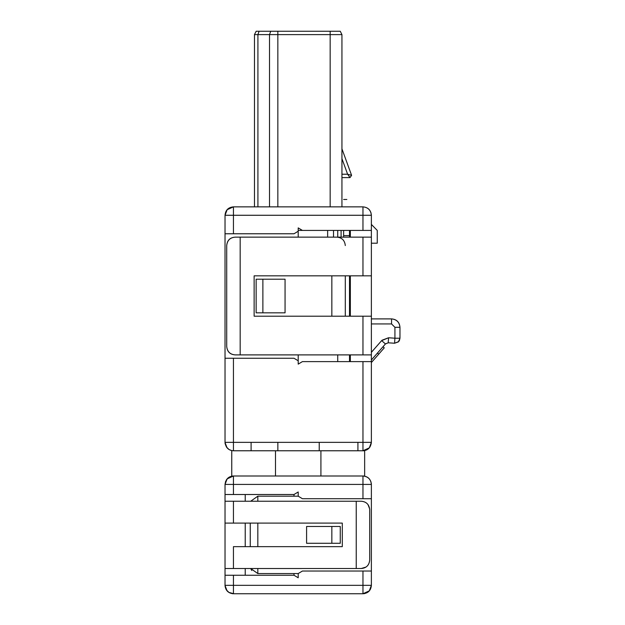 <?xml version="1.0" encoding="UTF-8"?>
<svg xmlns="http://www.w3.org/2000/svg" width="625" height="625" viewBox="0 0 625 625"><rect width="100%" height="100%" fill="white"/><g stroke="black" fill="none" stroke-linecap="round" stroke-linejoin="round"><path stroke-width="0.94" d="M371.297 483.289L371.375 484.414C370.883 479.297 368.086 476.492 362.961 476L364.648 476L362.961 476C367.969 476.344 370.773 479.148 371.375 484.414L371.375 498.711L362.961 498.711L371.375 498.711L371.375 484.414L362.961 484.414L362.961 498.711L302.406 498.711L298.203 496.188L257.828 496.188L298.203 496.188L298.203 491.984L294 494.508L225.031 494.508L233.438 494.508L233.438 484.414L233.438 494.508L294 494.508L298.203 491.984L298.203 496.188L302.406 498.711L362.961 498.711L362.961 484.414L233.438 484.414L233.438 476L233.438 484.414L362.961 484.414L362.961 476L233.438 476L362.961 476L362.961 484.414L371.375 484.414C370.867 479.297 368.062 476.5 362.961 476L363.781 476.039M362.961 585.336L371.375 585.336L371.375 498.711L371.375 571.039L362.961 571.039L362.961 593.75L233.438 593.75C228.297 593.289 225.492 590.484 225.031 585.336L225.031 575.25L294 575.25L294 573.562L294 575.25L298.203 577.773L298.203 573.562L302.406 571.039L371.375 571.039L371.375 585.336C370.906 590.484 368.109 593.289 362.961 593.75L362.961 571.039L302.406 571.039L298.203 573.562L298.203 577.773L294 575.25L233.438 575.25L233.438 585.336L362.961 585.336L233.438 585.336L233.438 593.75L362.961 593.75L369.328 590.844L371.375 585.336L369.281 590.891M370.875 481.562L371.375 484.312M357.914 450.773L357.914 442.359L357.914 450.773M340.258 543.289L306.594 543.289L331.844 543.289L331.844 526.469L306.594 526.469L306.594 543.289L306.594 526.469L340.258 526.469L340.258 543.289L340.258 526.469L331.844 526.469L331.844 543.289L340.258 543.289M371.375 585.391L370.523 589.023M368.102 592L367.406 592.477M364.656 593.578L363.141 593.75M364.648 476L364.648 450.773L364.648 476L364.648 450.773L233.438 450.773L362.961 450.773L362.961 442.359L233.438 442.359L233.438 450.773C228.547 450.453 225.742 447.648 225.031 442.359L226.367 446.906L228.992 449.5L231.75 450.602L231.758 476.172L232.555 476.047M320.914 450.773L320.914 476L320.914 450.773M275.492 450.773L275.492 476L275.492 450.773M277.852 450.773L277.852 442.359L277.852 450.773M319.227 442.359L319.227 450.773L319.227 442.359M362.961 442.359L362.961 361.617L302.406 361.617L298.203 364.141L302.406 361.617L371.375 361.617L362.961 361.617L362.961 442.359L371.375 442.359C370.688 447.664 367.883 450.469 362.961 450.773L369.328 447.859L371.375 442.359L371.375 361.617L371.375 442.359L362.961 442.359L362.961 450.773L233.438 450.773L233.438 442.359L225.031 442.359L225.031 215.273L225.031 442.359L363.352 442.359M370.875 212.422L371.375 215.273L371.375 361.617L371.375 275.828L362.961 275.828L371.375 275.828L371.375 215.273L362.961 215.273L362.961 230.414L371.375 230.414L302.406 230.414L298.203 227.891L298.203 237.141L298.203 231.25L294 233.773L225.031 233.773L233.438 233.773L233.438 215.273L371.375 215.273C370.844 210.156 368.039 207.352 362.961 206.859C368.109 207.328 370.906 210.133 371.375 215.273C370.883 210.156 368.086 207.352 362.961 206.859L362.961 215.273L362.961 206.859L233.438 206.859L233.438 215.273L225.031 215.273C225.492 210.133 228.297 207.328 233.438 206.859L227.117 209.727L225.031 215.273L226.617 210.359M350.344 354.891L350.344 361.617L350.344 354.891M369.281 447.914L371.375 442.359L369.789 447.273M350.344 275.828L350.344 316.203L350.344 275.828M350.344 230.414L350.344 237.141L350.344 230.414M235.125 237.141L371.375 237.141L362.961 237.141L362.961 275.828L254.133 275.828L362.961 275.828L362.961 237.141L235.125 237.141C229.977 237.531 227.172 240.336 226.711 245.555C227.281 240.375 230.086 237.57 235.125 237.141M254.133 316.203L371.375 316.203L362.961 316.203L362.961 354.891L371.375 354.891L235.125 354.891L240.172 354.891L240.172 237.141L240.172 354.891L362.961 354.891L362.961 316.203L254.133 316.203L254.133 275.828L254.133 316.203M226.711 245.555L226.711 346.477C227.172 351.695 229.977 354.5 235.125 354.891C230.07 354.453 227.266 351.648 226.711 346.477L226.711 245.555L226.711 346.477M257.828 496.188L257.828 501.234L257.828 496.188L250.695 501.234L257.828 496.188M257.828 523.102L257.828 546.648L257.828 523.102M257.828 568.516L257.828 573.562L298.203 573.562L257.828 573.562L257.828 568.516M250.258 523.102L250.258 546.648M250.695 568.516L257.828 573.562L250.695 568.516L251.742 570.5M233.438 476L227.078 478.914L225.031 484.414C225.742 479.117 228.547 476.312 233.438 476L231.758 476.172L231.758 450.602L233.438 450.773L231.625 450.57M233.438 484.414L225.031 484.414L226.414 479.789M294 494.508L294 496.188L294 494.508M225.031 484.414L225.031 501.234L233.438 501.234L233.438 523.102L225.031 523.102L342.297 523.102L233.438 523.102L233.438 501.234L356.234 501.234L356.234 568.516L361.281 568.516L225.031 568.516L225.031 585.336L233.438 585.336L233.438 575.25L225.031 575.25L225.031 484.414L227.125 478.859M232.328 476.078L231.758 476.172L231.758 450.602M245.219 501.234L245.219 494.508L245.219 501.234M245.219 523.102L245.219 546.648L245.219 523.102M245.219 568.516L245.219 575.25L245.219 568.516M227.078 447.859L225.031 442.555M233.438 585.336L225.031 585.336L226.453 590.016L228.852 592.383M228.844 592.383L233.438 593.648M232.273 593.672L232.711 593.719M225.031 568.516L233.438 568.516L233.438 546.648L342.297 546.648L233.438 546.648L233.438 568.516L356.234 568.516L356.234 501.234L361.281 501.234L225.031 501.234L225.031 568.516M233.438 358.25L233.438 442.359L233.438 358.25L225.031 358.25L294 358.25L233.438 358.25M298.203 364.141L298.203 360.773L294 358.25L298.203 360.773L298.203 354.891L298.203 364.141M331.844 316.203L331.844 275.828L331.844 316.203M285.062 279.195L285.062 312.836L256.148 312.836L256.148 279.195L285.062 279.195L262.875 279.195L262.875 312.836L285.062 312.836L285.062 279.195M227.078 590.844L225.031 585.516M225.055 586.008L226.367 589.883L228.992 592.477L233.438 593.75L362.961 593.75M361.281 568.516C366.375 568.039 369.18 565.242 369.695 560.109L369.695 509.641C369.18 504.516 366.375 501.711 361.281 501.234C366.336 501.672 369.133 504.477 369.695 509.641L369.695 560.109C369.125 565.281 366.32 568.086 361.281 568.516L366.008 567.062M342.297 523.102L342.297 546.648L342.297 523.102M369.656 508.891L367.977 504.547M298.203 230.414L298.203 227.891L302.406 230.414L362.961 230.414L362.961 215.273L233.438 215.273L233.438 233.773L294 233.773L298.203 231.25L298.203 227.891L298.203 230.414L302.406 230.414L298.203 230.414M345.305 316.203L345.305 275.828M227.164 209.68L225.031 215.273L233.438 215.273L233.438 206.859L362.961 206.859M369.695 560.109L369.695 509.641M336.891 237.141C341.945 237.578 344.742 240.383 345.305 245.555M262.875 312.836L262.875 279.195L256.148 279.195L256.148 312.836L262.875 312.836M251.102 442.359L251.102 450.773L251.102 442.359M349.508 230.414L349.508 237.141L349.508 230.414M349.508 275.828L349.508 316.203L349.508 275.828M349.508 354.891L349.508 361.617L349.508 354.891M337.734 354.891L337.734 361.617L337.734 354.891M343.617 237.141L343.617 230.414L343.617 235.625L349.508 235.625L343.617 235.625L343.617 237.141M385.391 343.891L388.211 342.797L388.562 337.766L381.648 340.609L388.562 337.766L394.922 338.211L394.922 327.305L391.562 323.938L371.375 323.938L391.562 323.938L394.922 327.305L394.922 338.211L388.562 337.766L382 340.234M371.375 352.336L381.648 340.609L371.375 352.336M371.375 243.195L377.258 243.195L377.258 230.414L371.375 224.422L377.258 230.414L377.258 243.195L371.375 243.195M346.844 199.461L343.617 199.461L346.844 199.461M388.562 337.766L388.211 342.797L385.445 343.938L371.375 359.992L385.445 343.938L381.648 340.609M394.922 338.211L394.57 343.242L388.211 342.797L394.57 343.242L394.922 338.211L399.969 338.211L399.969 327.305L394.922 327.305L399.969 327.305C399.438 322.234 396.633 319.43 391.562 318.891L391.562 323.938L391.562 318.891L371.375 318.891L391.562 318.891C396.703 319.359 399.508 322.156 399.969 327.305L399.969 338.211L396.852 338.211M341.938 34.617L341.938 206.859L341.938 34.617L330.164 34.617L330.164 206.859L330.164 34.617L277.844 34.617L277.844 206.859L277.844 31.25L340.258 31.25L341.938 34.617L340.258 31.25L270.711 31.25L277.844 31.25L277.844 34.617L330.164 34.617L330.164 31.25L330.164 34.617L341.938 34.617L340.258 31.25M399.969 338.297L399.055 341.109M399.969 327.305L399.969 338.211L398.367 341.898L394.57 343.242L398.656 341.586L399.969 338.211L398.414 341.836M256.148 31.25L270.711 31.25L256.148 31.25L254.469 34.617L256.148 31.25M348.883 176.031L350.008 177.594L341.938 177.594L350.008 177.594L347.609 174.227L341.938 174.227L347.609 174.227L341.938 158.648L347.609 174.227L351.594 175.336L341.938 148.812L341.938 155.773M341.938 156.508L341.938 158.648M341.938 148.812L351.594 175.336L350.008 177.594L351.594 175.336L347.609 174.227L351.594 175.336M377.453 353.062L378.719 354.164L384.258 347.844L382.992 346.734L384.258 347.844L378.719 354.164L377.453 353.062M371.375 362.547L378.719 354.164L371.375 362.547M254.469 34.617L257.914 34.617L259.102 31.25L257.914 34.617L269.523 34.617L270.711 31.25L269.523 34.617L277.844 34.617L269.523 34.617L269.523 206.859L269.523 34.617L254.469 34.617L254.469 206.859L254.469 34.617M349.344 176.633L350.008 177.594M257.914 206.859L257.914 34.617L257.914 206.859M327.641 237.141L327.641 230.414L327.641 237.141M337.734 237.141L337.734 230.414L337.734 237.141M333.523 237.141L333.523 230.414L333.523 237.141M341.094 237.141L341.094 230.414L341.094 237.141M225.5 481.641L227.813 478.164M227.859 478.117L231.758 476.172M225.055 443.023L225.195 444M226.445 447.031L228.852 449.406M225.078 443.258L226.547 447.18M225.078 586.234L226.547 590.156M371.375 318.891L391.562 318.891M399.969 338.211L399.414 340.508"/></g></svg>
